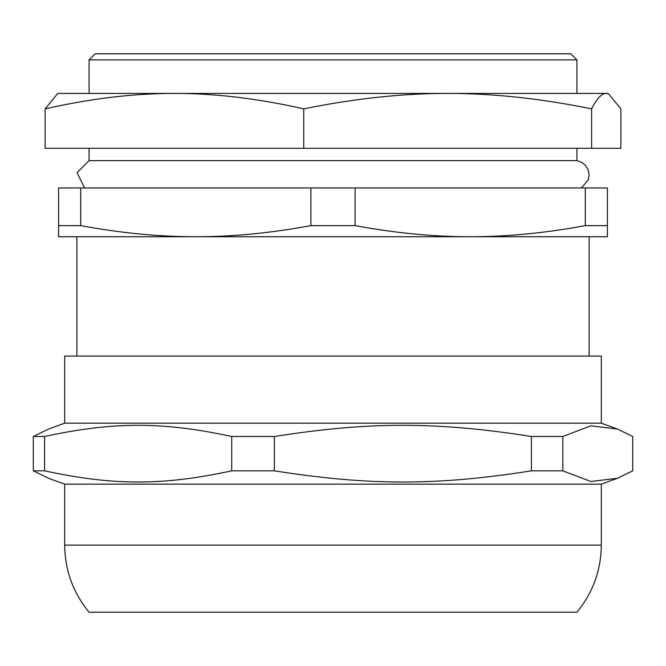 <?xml version="1.0" encoding="UTF-8"?>
<svg xmlns="http://www.w3.org/2000/svg" width="666" height="666" viewBox="0 0 666 666"><rect width="100%" height="100%" fill="white"/><g stroke="black" fill="none" stroke-linecap="round" stroke-linejoin="round"><path stroke-width="1" d="M333 93.415L119.572 93.415M64.685 423.176L601.315 423.176L601.315 356.094L64.685 356.094L64.685 423.176L48.585 429.037L33.3 436.488L33.3 470.837L48.585 478.288L64.685 484.149L64.685 545.129L601.315 545.129L601.315 484.149L64.685 484.149M632.7 470.837L617.415 478.288L590.842 481.476L562.82 470.837L562.82 436.488L590.842 425.849L617.415 429.037L632.7 436.488L632.7 470.837M44.564 436.488C113.636 421.578 162.646 421.578 231.718 436.488L231.718 470.837C162.646 485.747 113.636 485.747 44.564 470.837L44.564 436.488L33.3 436.488M274.375 436.488C369.239 421.578 436.555 421.578 531.418 436.488L531.418 470.837C436.555 485.747 369.239 485.747 274.375 470.837L274.375 436.488L231.718 436.488M562.82 436.488L531.418 436.488M562.82 470.837L531.418 470.837M274.375 470.837L231.718 470.837M44.564 470.837L33.3 470.837M601.315 545.129C601.048 570.354 592.923 592.715 576.923 612.212L89.078 612.212C73.077 592.715 64.952 570.354 64.685 545.129M576.923 59.89L570.82 53.788L95.18 53.788L89.078 59.89L576.923 59.89L576.923 93.415M89.078 148.302L89.078 160.631L576.923 160.631L582.001 162.504L585.572 165.518L588.286 170.205L589.119 174.992L588.336 179.787L581.426 187.945M80.694 187.945L58.591 187.945L58.591 236.73L195.796 236.73C159.482 236.788 121.112 233.092 80.694 225.632L80.694 187.945L310.889 187.945L310.889 225.632C270.479 233.092 232.109 236.788 195.796 236.73L607.409 236.73L607.409 187.945L585.306 187.945L585.306 225.632C544.888 233.092 506.518 236.788 470.204 236.73C433.891 236.788 395.521 233.092 355.111 225.632L355.111 187.945L585.306 187.945M607.409 225.632L585.306 225.632M355.111 225.632L310.889 225.632M355.111 187.945L310.889 187.945M80.694 225.632L58.591 225.632M45.138 148.302L45.138 108.866C90.684 98.543 133.783 93.39 174.442 93.415C215.101 93.39 258.208 98.543 303.754 108.866C354.454 98.543 402.43 93.39 447.685 93.415C492.94 93.39 540.917 98.543 591.616 108.866C596.769 98.543 601.639 93.39 606.243 93.415L608.591 93.848L620.862 108.866L620.862 148.302L45.138 148.302M608.591 93.848L607.409 93.415L58.591 93.415L57.409 93.848L45.138 108.866M303.754 148.302L303.754 108.866M591.616 148.302L591.616 108.866M601.315 484.149L617.415 478.288M601.315 423.176L617.415 429.037M89.078 59.89L89.078 93.415M576.923 148.302L576.923 160.631M76.881 236.73L76.881 356.094M589.119 236.73L589.119 356.094M89.078 160.631L77.081 172.677L84.574 187.945"/></g></svg>

